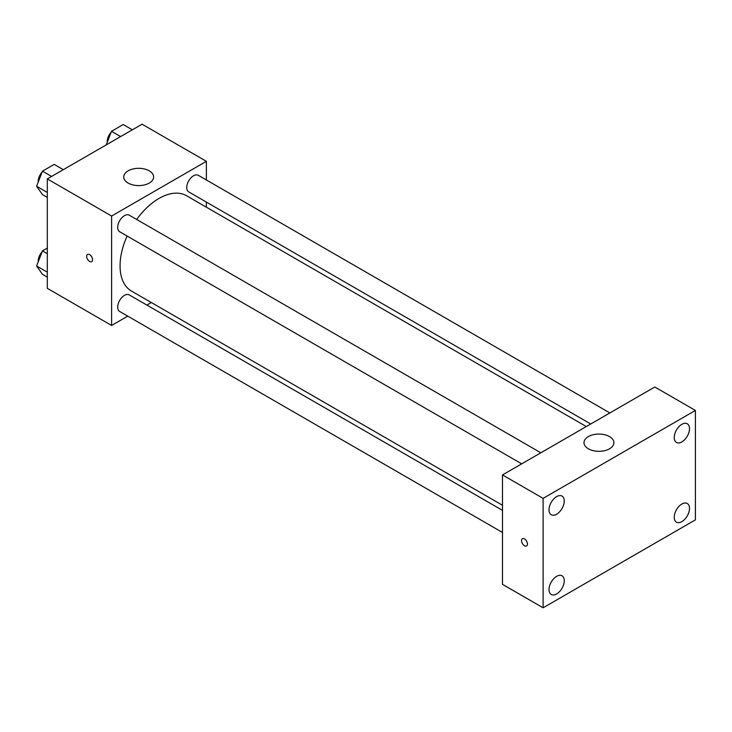 <?xml version="1.0" encoding="UTF-8"?>
<svg xmlns="http://www.w3.org/2000/svg" width="732" height="732" viewBox="0 0 732 732"><rect width="100%" height="100%" fill="white"/><g stroke="black" fill="none" stroke-linecap="round" stroke-linejoin="round"><path stroke-width="1.1" d="M127.761 316.132L111.612 325.456L47.306 288.335L47.306 178.91L142.072 124.202L206.369 161.324L206.369 179.971M151.332 302.526L146.903 305.079M127.103 236.033A55.037 31.778 120 0 0 120.066 265.862A55.037 31.778 120 0 0 131.467 291.062L502.5 505.272M586.305 426.546L186.514 195.728A55.037 31.778 120 0 0 136.674 219.454M206.369 202.078L206.369 207.193M111.612 325.456L111.612 216.041L206.369 161.324M609.875 412.94L198.299 175.314A9.571 5.527 120 0 0 190.924 177.876A9.571 5.527 120 0 0 186.742 187.511A9.571 5.527 120 0 0 188.728 191.894L590.733 423.984M502.5 510.378L129.253 294.895A9.571 5.527 120 0 0 121.878 297.457A9.571 5.527 120 0 0 117.706 307.092A9.571 5.527 120 0 0 119.682 311.475L502.5 532.484M521.687 463.85L119.682 231.751A9.571 5.527 -60 0 1 119.682 220.698A9.571 5.527 -60 0 1 129.253 215.171L540.838 452.797M111.612 216.041L47.306 178.91M128.109 183.064A14.96 8.638 180 0 1 123.726 176.961A14.96 8.638 180 0 1 138.687 168.323A14.96 8.638 180 0 1 153.638 176.961A14.96 8.638 180 0 1 144.405 184.94A14.96 8.638 180 0 1 128.109 183.064M92.571 259.759A4.191 2.416 60 0 1 91.701 261.672A4.191 2.416 60 0 1 87.52 259.256A4.191 2.416 60 0 1 87.52 254.416A4.191 2.416 60 0 1 90.741 255.541A4.191 2.416 60 0 1 92.571 259.759M91.71 261.672A4.191 2.416 60 0 1 87.52 259.256A4.191 2.416 60 0 1 87.52 254.416M502.5 584.346L502.5 474.931L654.792 386.999L695.4 410.451L695.4 519.866L543.107 607.798L502.5 584.346M543.107 607.798L543.107 498.373L502.5 474.931M527.452 544.05A4.191 2.416 60 0 1 526.592 545.962A4.191 2.416 60 0 1 522.401 543.547A4.191 2.416 60 0 1 522.401 538.715A4.191 2.416 60 0 1 525.631 539.832A4.191 2.416 60 0 1 527.452 544.05M543.107 498.373L695.4 410.451M609.527 448.798A14.96 8.638 180 0 1 593.222 450.665A14.96 8.638 180 0 1 583.99 442.686A14.96 8.638 180 0 1 598.95 434.058A14.96 8.638 180 0 1 613.901 442.686A14.96 8.638 180 0 1 609.527 448.798M681.867 424.313A10.779 6.222 120 0 0 674.245 437.516A10.779 6.222 120 0 0 676.478 442.448A10.779 6.222 120 0 0 687.257 436.226A10.779 6.222 120 0 0 687.257 423.782A10.779 6.222 120 0 0 681.867 424.313M556.64 496.607A10.779 6.222 120 0 0 549.018 509.811A10.779 6.222 120 0 0 551.251 514.742A10.779 6.222 120 0 0 562.03 508.52A10.779 6.222 120 0 0 562.03 496.076A10.779 6.222 120 0 0 556.64 496.607M556.64 576.331A10.779 6.222 120 0 0 549.018 589.534A10.779 6.222 120 0 0 551.251 594.466A10.779 6.222 120 0 0 562.03 588.244A10.779 6.222 120 0 0 562.03 575.8A10.779 6.222 120 0 0 556.64 576.331M681.867 504.037A10.779 6.222 120 0 0 674.245 517.24A10.779 6.222 120 0 0 676.478 522.172A10.779 6.222 120 0 0 687.257 515.95A10.779 6.222 120 0 0 687.257 503.506A10.779 6.222 120 0 0 681.867 504.037M526.592 545.962A4.191 2.416 60 0 1 522.401 543.547A4.191 2.416 60 0 1 522.401 538.715M47.306 197.402L42.465 194.611L36.6 186.267L42.465 171.16L54.186 164.389L63.327 169.668M47.306 192.452L36.6 186.267M51.597 176.439L42.465 171.16M42.099 172.084A9.571 5.527 120 0 0 38.174 181.454A9.571 5.527 120 0 0 38.201 182.149M106.222 144.899L111.502 131.303L123.223 124.531L132.364 129.811M120.643 136.573L111.502 131.303M111.145 132.227A9.571 5.527 120 0 0 107.211 141.596A9.571 5.527 120 0 0 107.238 142.292M47.306 277.126L42.465 274.326L36.6 265.99L42.465 250.884L47.306 248.084M47.306 272.167L36.6 265.99M47.306 253.675L42.465 250.884M42.099 251.808A9.571 5.527 120 0 0 38.174 261.178A9.571 5.527 120 0 0 38.201 261.864"/></g></svg>
